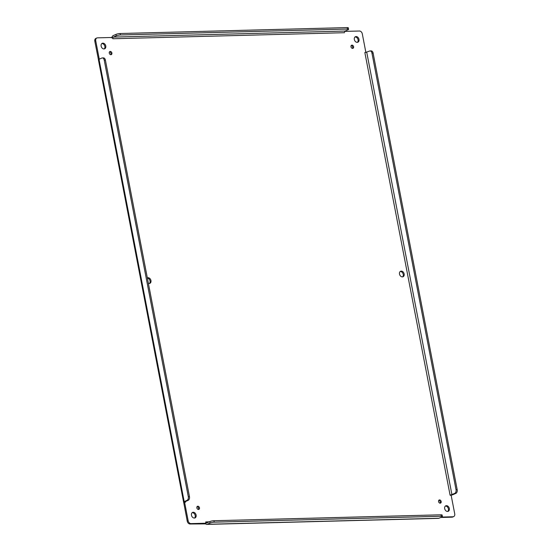 <?xml version="1.0" encoding="UTF-8"?>
<svg xmlns="http://www.w3.org/2000/svg" width="552" height="552" viewBox="0 0 552 552"><rect width="100%" height="100%" fill="white"/><g stroke="black" fill="none" stroke-linecap="round" stroke-linejoin="round"><path stroke-width="0.83" d="M110.759 54.696A1.69 1.263 66.1 0 0 110.828 52.964A1.69 1.263 66.1 0 0 109.503 51.853M194.518 518.045A3.008 2.249 66.1 0 0 194.932 514.657A3.008 2.249 66.1 0 0 192.151 512.684M402.56 276.89A3.008 2.249 66.1 0 0 402.974 273.502A3.008 2.249 66.1 0 0 400.193 271.529M149.35 283.493A3.008 2.249 66.1 0 0 149.861 280.34A3.008 2.249 66.1 0 0 147.377 278.125M440.041 503.169A1.69 1.263 66.1 0 0 440.116 501.437A1.69 1.263 66.1 0 0 438.785 500.326M352.466 48.39A1.69 1.263 66.1 0 0 352.542 46.665A1.69 1.263 66.1 0 0 351.21 45.554M198.334 509.468A1.69 1.263 66.1 0 0 198.403 507.743A1.69 1.263 66.1 0 0 197.078 506.632M104.183 48.942A3.008 2.249 66.1 0 0 104.597 45.554A3.008 2.249 66.1 0 0 101.809 43.58M357.392 42.338A3.008 2.249 66.1 0 0 357.806 38.95A3.008 2.249 66.1 0 0 355.026 36.977M447.734 511.442A3.008 2.249 66.1 0 0 448.148 508.054A3.008 2.249 66.1 0 0 445.361 506.08M98.477 59.864L94.82 41.207A3.008 2.249 -113.9 0 1 95.924 38.392L96.835 37.991A3.008 2.249 -113.9 0 1 97.497 37.846L112.27 37.46L112.843 38.75L112.87 37.84L111.994 37.232A2.85 1.808 88.5 0 1 113.132 35.638L115.968 34.39A3.008 0.586 -10.9 0 1 120.115 33.52L347.194 27.6A3.008 0.586 -10.9 0 1 348.319 27.841L348.602 29.284A3.008 0.586 -10.9 0 1 347.967 29.794L345.138 31.05A1.345 0.856 -91.5 0 0 344.593 31.802L344.627 31.498M344.765 31.395L359.421 31.015A3.008 2.249 -113.9 0 1 362.298 33.851L365.845 52.261L364.844 52.523L450.094 495.206L451.177 495.406L454.724 513.815A3.008 2.249 -113.9 0 1 453.62 516.631L452.709 517.031A3.008 2.249 -113.9 0 1 452.047 517.176L440.724 517.472M206.779 524.4L438.502 518.356A2.85 1.808 -91.5 0 0 438.957 518.252L441.793 517.003A3.008 0.586 169.1 0 0 442.421 516.493A3.008 0.586 169.1 0 0 441.296 516.251L214.217 522.171A3.008 0.586 169.1 0 0 210.07 523.041L207.235 524.296A2.85 1.808 88.5 0 1 206.779 524.4A2.85 1.808 88.5 0 1 205.703 523.882L190.123 524.007A3.008 2.249 -113.9 0 1 187.245 521.171L183.657 502.182A2.85 0.559 -10.9 0 1 183.595 502.099A2.85 0.559 -10.9 0 1 184.189 501.616L187.024 500.36A3.008 1.911 -91.5 0 0 188.294 496.655L104.231 60.127A3.008 1.911 -91.5 0 0 102.327 57.932A3.008 1.911 -91.5 0 0 101.844 58.036L99.015 59.292A2.85 0.559 169.1 0 0 98.415 59.775L183.595 502.099M109.275 53.109A1.69 1.263 -113.9 0 1 109.903 51.529A1.69 1.263 -113.9 0 1 111.739 52.564A1.69 1.263 -113.9 0 1 111.269 54.62A1.69 1.263 -113.9 0 1 109.275 53.109M191.468 515.223A3.008 2.249 -113.9 0 1 192.572 512.415A3.008 2.249 -113.9 0 1 195.85 514.257A3.008 2.249 -113.9 0 1 195.008 517.914A3.008 2.249 -113.9 0 1 191.468 515.223M399.51 274.068A3.008 2.249 -113.9 0 1 400.614 271.26A3.008 2.249 -113.9 0 1 403.892 273.102A3.008 2.249 -113.9 0 1 403.05 276.759A3.008 2.249 -113.9 0 1 399.51 274.068M147.329 277.897A3.008 2.249 -113.9 0 1 147.405 277.863A3.008 2.249 -113.9 0 1 150.682 279.698A3.008 2.249 -113.9 0 1 149.84 283.362A3.008 2.249 -113.9 0 1 148.385 283.362M438.564 501.582A1.69 1.263 -113.9 0 1 439.192 500.002A1.69 1.263 -113.9 0 1 441.027 501.037A1.69 1.263 -113.9 0 1 440.558 503.093A1.69 1.263 -113.9 0 1 438.564 501.582M350.989 46.803A1.69 1.263 -113.9 0 1 351.61 45.223A1.69 1.263 -113.9 0 1 353.452 46.258A1.69 1.263 -113.9 0 1 352.976 48.314A1.69 1.263 -113.9 0 1 350.989 46.803M196.857 507.881A1.69 1.263 -113.9 0 1 197.478 506.301A1.69 1.263 -113.9 0 1 199.313 507.336A1.69 1.263 -113.9 0 1 198.844 509.392A1.69 1.263 -113.9 0 1 196.857 507.881M101.133 46.12A3.008 2.249 -113.9 0 1 102.237 43.304A3.008 2.249 -113.9 0 1 105.508 45.147A3.008 2.249 -113.9 0 1 104.673 48.804A3.008 2.249 -113.9 0 1 101.133 46.12M354.343 39.516A3.008 2.249 -113.9 0 1 355.447 36.701A3.008 2.249 -113.9 0 1 358.724 38.543A3.008 2.249 -113.9 0 1 357.882 42.207A3.008 2.249 -113.9 0 1 354.343 39.516M444.677 508.62A3.008 2.249 -113.9 0 1 445.788 505.811A3.008 2.249 -113.9 0 1 449.059 507.654A3.008 2.249 -113.9 0 1 448.217 511.311A3.008 2.249 -113.9 0 1 444.677 508.62M99.27 59.181L95.731 40.8A3.008 2.249 -113.9 0 1 96.835 37.991M204.895 523.62L205.806 523.22L191.04 523.606A3.008 2.249 -113.9 0 1 188.156 520.771L184.609 502.354L183.699 502.762M453.62 516.631A3.008 2.249 -113.9 0 1 452.957 516.775L441.634 517.072M364.886 52.702L369.578 51.06A3.008 1.911 88.5 0 1 370.054 50.95L371.213 50.915A3.008 1.911 88.5 0 1 373.117 53.116L457.18 489.645A3.008 1.911 88.5 0 1 455.917 493.35L453.082 494.606A2.85 0.559 -10.9 0 1 451.039 495.199M111.994 37.232L111.352 37.86M187.024 500.36L188.184 500.333L185.348 501.582L184.609 502.354L185.61 502.099L183.657 502.182M209.27 521.826L205.744 521.916L205.806 523.22L206.234 522.654L205.703 523.882M205.806 523.22L206.234 522.654A1.345 0.856 88.5 0 0 206.745 522.896A1.345 0.856 88.5 0 0 206.959 522.847L209.788 521.592A3.008 0.586 169.1 0 1 213.941 520.729L441.013 514.809L441.296 516.251M451.177 495.406L450.908 494.923L454.751 493.378A3.008 1.911 88.5 0 0 456.021 489.679L371.958 53.144L373.117 53.116M115.968 34.39L116.244 35.839L113.415 37.087A1.345 0.856 -91.5 0 0 112.87 37.84L112.27 37.46L112.87 37.84M205.889 521.909L206.234 522.654M450.059 495.02L450.908 494.923M188.184 500.333A3.008 1.911 -91.5 0 0 189.453 496.627L105.391 60.099A3.008 1.911 -91.5 0 0 103.486 57.898L102.327 57.932M442.421 516.493L442.138 515.044A3.008 0.586 169.1 0 0 441.013 514.809M370.054 50.95A3.008 1.911 88.5 0 1 371.958 53.144M116.244 35.839A3.008 0.586 -10.9 0 1 120.398 34.969L347.47 29.049A3.008 0.586 -10.9 0 1 348.602 29.284M94.82 41.207L95.731 40.8M184.189 501.616L99.015 59.292M187.245 521.171L188.156 520.771M190.123 524.007L191.04 523.606M438.957 518.252L207.235 524.296M452.047 517.176L452.957 516.775M185.575 501.92L185.5 501.52M112.843 38.75L344.565 32.706M210.07 523.041L209.788 521.592M455.917 493.35L454.751 493.378M366.742 52.309L451.922 494.633M113.415 37.087L345.138 31.05M104.231 60.127L105.391 60.099M188.294 496.655L189.453 496.627M214.217 522.171L213.941 520.729M457.18 489.645L456.021 489.679M120.398 34.969L120.115 33.52M347.194 27.6L347.47 29.049"/></g></svg>
